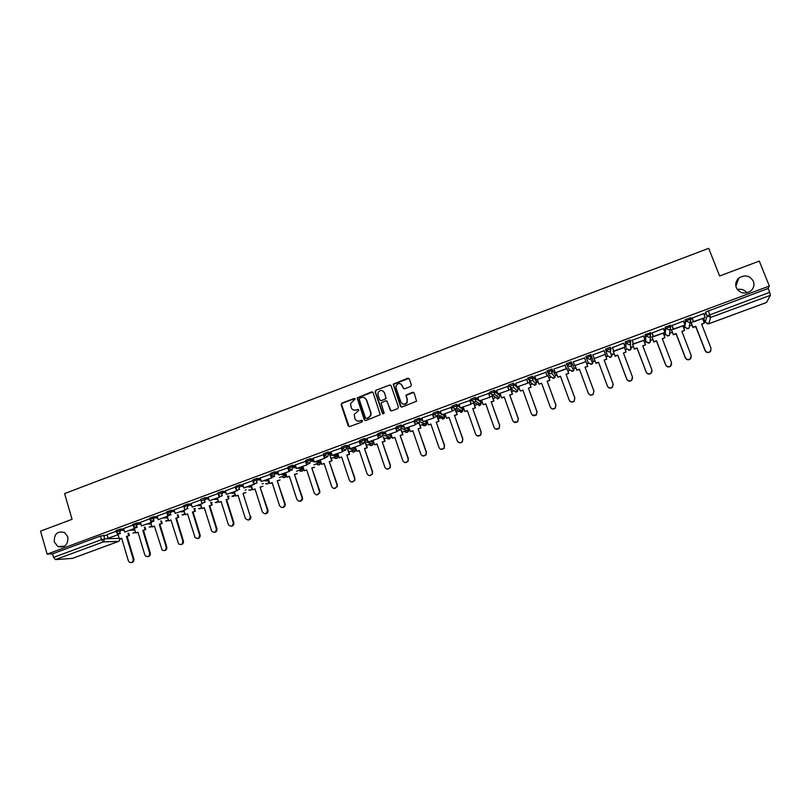 <?xml version="1.0" encoding="UTF-8"?>
<svg xmlns="http://www.w3.org/2000/svg" width="811" height="811" viewBox="0 0 811 811"><rect width="100%" height="100%" fill="white"/><g stroke="black" fill="none" stroke-linecap="round" stroke-linejoin="round"><path stroke-width="1.22" d="M355.167 399.022L354.083 398.505L341.887 403.118L341.127 404.719L348.183 425.826L349.734 426.576L361.98 421.994L362.517 420.868L361.432 420.341L359.841 420.939C357.519 421.548 355.877 420.757 354.883 418.557L354.245 414.34L358.837 410.478L357.752 409.413L356.161 410.001C353.849 410.619 352.207 409.829 351.224 407.639L350.565 403.523L355.167 399.022M354.843 398.596L342.222 403.249L341.431 404.162L349.125 426.637M362.142 420.402L359.841 420.939M358.492 409.484L356.161 410.001M736.297 287.672C739.764 293.41 744.539 294.535 750.631 291.068C753.733 288.321 754.646 285.066 753.389 281.305C749.8 275.487 744.954 274.422 738.851 278.102C735.922 280.839 735.07 284.022 736.297 287.672M54.296 541.971L57.895 546.533C64.9 547.983 68.225 544.769 67.871 536.912L64.637 532.563C57.49 530.729 54.043 533.871 54.296 541.971M684.291 325.312L684.22 325.89M664.716 332.551L664.696 333.098M650.25 332.956L645.13 334.487L645.303 340.255M630.836 341.289L630.157 339.89L625.251 341.857L626.021 347.372M496.342 395.677L497.062 395.433M439.785 416.296L440.809 416.134M421.761 422.957L422.561 422.855M403.848 429.577L404.436 429.516M410.609 386.523L411.38 384.901L409.322 378.95L407.74 378.21L393.213 384.15L400.462 406.281L402.043 407.021L416.59 401.222L414.168 392.99L412.586 392.25L405.946 395.139L407.122 399.681L406.97 402.276C404.76 404.902 402.722 404.811 400.857 402.023L396.062 388.043L396.143 385.63C398.292 382.843 400.35 382.853 402.317 385.681L403.118 388.013L404.689 388.753L410.609 386.523M47.129 554.126L40.55 531.134L72.067 519.293L64.586 493.595L708.682 248.318L719.621 275.983L759.299 261.081L769.345 286.06L47.129 554.126L52.563 553.822L53.587 557.38L101.497 539.65L104.751 538.818L119.197 538.342M373.09 392.646L371.529 391.906L357.134 397.907L364.271 419.814L365.832 420.554L380.258 414.715L373.09 392.646M375.878 390.263L389.584 385.083L391.145 385.813L398.414 407.041L397.654 408.663L391.754 410.873L390.182 410.123L387.242 401.506L385.671 400.766L381.038 402.976L384.059 412.809L384.039 413.438L382.437 413.417L375.118 391.875L375.878 390.263L389.827 385.012M703.867 318.632L703.989 318.024M704.546 315.925L705.57 312.073L707.07 315.915L769.69 292.315L770.409 295.336L766.517 302.452M746.931 292.862C744.528 289.77 741.335 288.675 737.351 289.568M129.375 535.544L126.445 536.395L129.375 535.544L128.746 533.212M194.66 508.862L195.269 508.639M211.387 502.678L212.137 502.404M228.226 496.464L229.118 496.129M245.155 490.199L246.189 489.824M262.186 483.914L263.362 483.478M279.319 477.578L286.293 475.003M296.552 471.211L303.588 468.606M313.887 464.804L320.994 462.179M331.324 458.367L336.869 456.309M348.862 451.879L354.133 449.933M366.511 445.361L371.57 443.495M384.272 438.802L389.158 436.987M391.044 436.298L391.652 436.075M402.134 432.202L409.575 429.445M420.098 425.562L427.62 422.774M438.173 418.881L440.363 418.07M440.9 417.878L445.766 416.073M456.37 412.16L458.499 411.37M459.249 411.096L464.034 409.322M474.668 405.399L476.736 404.628M477.709 404.273L482.403 402.54M493.078 398.596L495.095 397.846M499.688 396.153L500.894 395.707M511.599 391.743L513.566 391.024M518.188 389.31L519.486 388.834M530.242 384.86L532.138 384.161M536.791 382.437L538.2 381.92M548.996 377.936L550.841 377.247M555.515 375.523L557.035 374.956M567.862 370.962L569.646 370.303M574.36 368.559L575.982 367.961M586.85 363.946L588.573 363.308M593.307 361.554L595.041 360.915M605.979 356.87L607.621 356.272M612.386 354.508L614.201 353.839M625.23 349.764L626.781 349.186M631.576 347.412L633.472 346.713M644.603 342.597L646.063 342.06M650.888 340.275L652.875 339.545M664.097 335.399L665.466 334.892M670.322 333.098L672.39 332.338M683.714 328.151L684.991 327.674M689.887 325.87L692.036 325.079M703.461 320.852L704.577 320.446M769.345 286.06L768.129 288.442L769.69 292.315M52.563 553.822L100.442 536.061L107.174 535.148M72.392 558.404L55.462 559.6L53.587 557.38M132.903 525.072L123.596 528.519L124.712 532.077L134.241 528.549L133.663 526.633M149.751 518.827L140.364 522.325M166.701 512.542L157.121 516.1L158.257 519.669L167.897 516.1L167.198 513.779M183.752 506.226L174.091 509.825M200.905 499.87L191.102 503.519M218.169 493.504L208.214 497.184M235.352 487.097L225.428 490.797M252.728 480.659L242.692 484.38L243.888 487.979L253.823 484.309L252.677 480.68M270.692 474.293L260.179 477.922M288.25 467.785L277.707 471.424M305.929 461.236L295.346 464.896M323.711 454.636L313.087 458.316M341.603 448.007L330.939 451.707M359.597 441.336L348.902 445.046M377.713 434.625L366.977 438.356M395.93 427.873L385.154 431.614M414.269 421.081L403.452 424.842M432.719 414.239L421.862 418.02M451.281 407.365L440.393 411.167M469.954 400.441L459.036 404.263M473.817 402.986L471.11 403.696M488.749 393.477L477.791 397.329M492.216 396.173L489.915 396.731M507.666 386.462L496.667 390.355M510.727 389.321L508.842 389.726M526.694 379.406L515.674 383.339M529.36 382.437L527.88 382.68M545.854 372.31L534.794 376.304M548.104 375.503L547.05 375.594M565.125 365.163L553.903 369.015L555.342 372.756L566.372 368.67L564.993 364.909L566.494 368.883L555.342 372.756M566.96 368.518L566.342 368.458M573.255 361.848L584.518 357.975M604.063 350.737L592.892 354.873M612.356 347.351L613.866 351.366L625.099 347.209L623.7 343.144L612.467 347.625M643.508 336.018L632.164 340.316M633.421 343.631L632.539 344.259M663.418 328.577L651.983 332.976M653.26 336.291L651.932 337.082M683.46 321.115L671.944 325.576M673.221 328.901L671.437 329.864M703.634 313.614L692.026 318.135M693.324 321.47L691.073 322.606M684.535 323.903L685.295 319.595L690.435 317.892M664.756 332.074L665.152 327.066L670.271 325.434M607.348 355.745L605.493 349.186L605.999 350.524L611.048 348.659L610.389 351.447L609.436 352.045L605.999 350.524L607.348 355.745L610.683 357.215L611.606 356.637L612.244 353.931M566.838 365.021L566.352 363.693L571.339 361.848L574.218 367.981L573.651 370.607L572.667 371.245L569.383 369.775L567.173 365.649M547.445 372.188L546.969 370.88L551.926 369.046L555.383 374.946L554.856 377.52L553.842 378.2L550.568 376.73L548.185 373.273M528.174 379.315L527.708 378.027L532.634 376.192L536.193 380.572L536.172 384.384L535.128 385.103L531.874 383.633L529.37 380.724M509.024 386.401L508.568 385.124L513.302 383.258L516.901 386.766M517.246 387.111L518.067 388.793M489.996 393.436L489.55 392.169L494.254 390.324L497.64 393.071M498.714 393.964L499.576 395.636M471.09 400.431L470.654 399.184L475.337 397.349L478.591 399.58M480.284 400.776L481.207 402.438M452.305 407.375L451.869 406.149L456.532 404.334L459.705 406.189M461.976 407.548L462.939 409.21M433.632 414.279L433.206 413.063L437.839 411.268L440.971 412.84M443.779 414.289L444.783 415.931M414.654 419.946L419.277 418.162L422.379 419.5M425.694 420.98L426.738 422.612M396.224 426.779L400.816 425.005L403.908 426.17M407.71 427.63L408.795 429.252M377.906 433.571L382.478 431.817L385.57 432.821M389.838 434.24L390.963 435.852M359.699 440.322L364.261 438.579L367.342 439.45M372.077 440.809L373.242 442.421M341.603 447.033L346.145 445.3L349.237 446.06M354.417 447.348L355.623 448.939M323.619 453.704L328.141 451.98L331.253 452.639M336.859 453.836L337.65 454.008L338.106 455.427M305.737 460.324L310.248 458.62L313.37 459.188M319.412 460.293L320.233 460.445L320.7 461.875M287.976 466.913L292.467 465.22L295.61 465.707M302.067 466.71L302.929 466.842L303.436 468.14M270.316 473.462L274.797 471.789L277.95 472.195M284.823 473.087L285.705 473.198M252.768 479.97L257.229 478.308L260.412 478.642M267.681 479.433L268.502 479.514M235.322 486.438L239.772 484.785L242.965 485.059M250.64 485.738L251.4 485.799M218.301 493.94L217.966 492.865L222.417 491.223L225.63 491.446M233.7 492.003L234.399 492.054M201.047 500.336L200.712 499.262L205.153 497.63L208.407 497.792M216.851 498.228L217.5 498.268M183.894 506.682L183.56 505.618L187.99 503.986L191.284 504.107M200.114 504.422L200.702 504.452M166.843 512.998L166.508 511.923L170.928 510.312L174.264 510.383M183.468 510.585L183.996 510.595M149.883 519.283L149.559 518.209L153.968 516.607L157.334 516.627M133.034 525.518L132.71 524.443L137.12 522.852L140.516 522.842M116.287 531.722L115.963 530.647L120.363 529.066L123.799 529.015M116.155 531.276L107.032 534.682M120.525 533.415L118.142 534.297M611.048 348.639L610.369 347.23L605.493 349.186M590.631 364.413L592.567 363.642L590.763 358.695L591.381 355.948L590.884 354.6L585.856 356.465L586.353 357.803L591.381 355.948L593.176 360.976L592.567 363.642L591.614 364.251L588.299 362.781L586.353 357.803L589.779 359.324L590.763 358.695L590.702 354.529M768.129 288.442L705.57 312.073M137.241 527.231L134.808 528.133M154.06 521.007L151.566 521.929M170.979 514.742L168.424 515.695M188 508.446L185.384 509.42M205.122 502.11L202.436 503.104M222.346 495.734L219.599 496.758M239.681 489.327L236.863 490.361M257.107 482.869L254.238 483.934M274.645 476.381L271.705 477.476M292.295 469.853L289.284 470.968M310.045 463.284L306.974 464.429M327.908 456.674L324.765 457.84M345.881 450.024L342.668 451.22M363.957 443.333L360.682 444.55M382.153 436.602L378.798 437.849M400.462 429.83L397.035 431.097M418.881 423.018L415.384 424.315M437.058 416.286L433.844 417.483M455.275 409.555L452.416 410.609M353.657 410.072L356.485 410.123M357.438 421.031L360.155 421.051M372.604 392.017L357.448 398.039L365.173 420.605M359.729 398.221L359.202 399.347L365.457 417.908L366.542 418.425L368.224 417.807L370.627 415.344L370.657 412.647L366.369 399.945C365.366 397.755 363.713 396.964 361.402 397.583L359.729 398.221M364.413 397.714L366.673 400.076L370.962 412.758L370.931 415.465L368.529 417.918L366.856 418.537M390.709 385.215L389.584 385.083M386.735 400.867L390.993 410.903M376.172 390.405L375.412 392.017L383.076 413.975M384.201 392.585C382.163 389.716 380.095 389.746 378.007 392.686L377.987 394.927L379.66 399.843L381.221 400.583L385.113 399.113L385.874 397.502L384.485 392.727L382.711 390.801M380.45 400.614L381.221 400.583M384.485 392.727L386.137 398.515L381.505 400.715M400.948 383.978L403.827 388.753M402.682 403.979C404.598 404.75 406.118 404.223 407.234 402.408L407.122 399.681M413.722 392.392L406.21 395.281L407.386 399.813M408.916 378.382L393.497 384.302L401.252 407.041M121.691 538.382L119.389 539.001L121.63 538.169L128.361 560.807L129.557 562.358C132.092 562.986 133.308 561.881 133.197 559.043L133.866 558.992C134.16 561.171 133.288 562.378 131.27 562.621M127.124 536.375L133.866 558.992M108.086 538.23L118.264 534.702L108.086 538.23L107.032 534.662M117.554 534.723L117.027 532.949M126.445 536.395L133.197 559.043M128.696 535.564L127.996 533.232M119.389 539.001L118.132 534.753M138.032 532.351L135.711 532.969L137.971 532.138L144.774 554.815L145.808 556.275C148.423 557.076 149.7 556.001 149.629 553.051L150.288 553.011C150.572 555.19 149.7 556.407 147.663 556.64M145.007 527.13L145.727 529.512L142.807 530.353L143.466 530.343L150.288 553.011M145.727 529.512L143.466 530.343M134.241 528.549L124.712 532.077M142.807 530.353L149.629 553.051M145.068 529.522L144.348 527.14M135.711 532.969L134.444 528.721M154.465 526.288L152.133 526.917L154.404 526.075L162.149 550.122C164.836 551.145 166.174 550.111 166.164 547.019L166.792 546.989C167.086 549.189 166.204 550.405 164.146 550.639M161.44 520.997L162.18 523.44L159.26 524.281L159.909 524.271L166.792 546.989M162.18 523.44L159.909 524.271M141.438 525.893L151.687 522.335L141.438 525.893L140.354 522.304M151.018 522.345L150.39 520.246M159.26 524.281L166.164 547.019M161.541 523.44L160.801 520.997M152.133 526.917L150.846 522.649M170.989 520.186L168.647 520.814L170.928 519.973L178.562 543.907C181.329 545.185 182.739 544.201 182.789 540.957L183.408 540.927C183.702 543.147 182.81 544.363 180.731 544.587M177.964 514.833L178.734 517.327L175.825 518.168L176.443 518.168L183.408 540.927M178.734 517.327L176.443 518.168M167.897 516.1L158.257 519.669M175.825 518.168L182.789 540.957M178.106 517.327L177.345 514.823M168.647 520.814L167.34 516.546M187.615 514.052L185.253 514.691L187.554 513.839L195.076 537.612C197.894 539.193 199.374 538.271 199.516 534.855L200.104 534.834C200.408 537.075 199.506 538.291 197.408 538.514M194.579 508.619L195.37 511.183L192.471 512.025L193.079 512.035L200.104 534.834M195.37 511.183L193.079 512.035M175.186 513.404L185.506 509.825L175.186 513.404L174.081 509.805M184.878 509.815L184.056 507.139M192.471 512.025L199.516 534.855M194.772 511.173L193.981 508.598M185.253 514.691L183.945 510.413M204.342 507.879L201.959 508.517L204.271 507.666L211.691 531.235C214.53 533.162 216.081 532.32 216.334 528.721L216.912 528.711C217.216 530.962 216.304 532.188 214.175 532.391M211.296 502.364L212.117 505.01L209.218 505.841L209.806 505.861L216.912 528.711M212.117 505.01L209.806 505.861M192.207 507.108L202.568 503.519L192.207 507.108L191.092 503.499M201.959 503.489L201.047 500.539M209.218 505.841L216.334 528.721M211.539 504.989L210.718 502.344M201.959 508.517L200.631 504.229M221.16 501.674L218.767 502.323L221.089 501.462L228.418 524.788C231.247 527.079 232.858 526.339 233.264 522.548L233.811 522.548C234.115 524.818 233.193 526.045 231.044 526.238M228.104 496.068L228.955 498.795L226.066 499.627L226.634 499.647L233.811 522.548M228.955 498.795L226.634 499.647M219.152 495.308L219.73 497.163L209.329 500.772L208.204 497.153M219.152 497.133L218.017 493.524M219.73 497.163L209.329 500.772M226.066 499.627L233.264 522.548M228.398 498.765L227.546 496.038M218.767 502.323L217.419 498.025M238.069 495.43L235.666 496.079L238.008 495.217L245.277 518.259C248.044 520.956 249.717 520.317 250.285 516.354L250.822 516.364C251.116 518.645 250.173 519.871 248.004 520.054M243.553 493.402L245.895 492.541L243.016 493.372L250.285 516.354L243.016 493.372M235.91 487.35L236.994 490.777L226.563 494.396L225.428 490.777M236.437 490.736L235.291 487.117M236.994 490.777L226.563 494.396M235.666 496.079L234.308 491.77M255.09 489.145L252.667 489.803L255.019 488.932L262.348 511.944C264.873 514.711 266.586 514.215 267.498 510.464L268.005 510.474C268.076 512.623 267.093 513.738 265.055 513.829M260.584 487.117L262.936 486.255L260.057 487.076L267.914 510.109M253.275 480.933L254.37 484.36L243.888 487.979M254.37 484.36L253.823 484.309M260.057 487.076L267.407 510.099M252.667 489.803L251.298 485.485M272.212 482.829L269.779 483.488L272.141 482.616L279.542 505.679C281.863 508.396 283.607 508.021 284.762 504.523L284.631 503.813L285.249 504.554C285.127 506.54 284.114 507.544 282.208 507.564M277.707 480.801L280.069 479.93L277.21 480.751L285.117 503.844M270.752 474.496L271.837 477.892L261.324 481.531L260.169 477.892M271.32 477.831L270.154 474.192M271.837 477.892L261.324 481.531M277.21 480.751L284.631 503.813M269.779 483.488L268.39 479.169M289.426 476.473L286.982 477.142L289.355 476.26L296.836 499.363C298.975 502.039 300.729 501.766 302.097 498.542L302.422 497.528L302.564 498.572C302.27 500.407 301.236 501.299 299.462 501.259M294.93 474.445L297.313 473.563L294.454 474.384L302.422 497.528M292.518 465.23L293.065 467.43L291.433 469.731L288.392 468.211L289.426 471.384L278.872 475.043L277.697 471.404M288.929 471.323L287.743 467.673M289.426 471.384L278.872 475.043M294.454 474.384L301.956 497.498M286.982 477.142L285.584 472.813M306.751 470.086L304.287 470.755L306.68 469.873L314.232 493.017C316.219 495.633 317.973 495.45 319.493 492.49L319.382 491.142L319.94 492.53L316.807 494.913M312.265 468.048L314.658 467.166L311.809 467.977L319.828 491.182M305.909 461.165L307.105 464.845L296.522 468.515L295.336 464.865M306.639 464.764L305.443 461.114M307.105 464.845L296.522 468.515M311.809 467.977L319.382 491.142M304.287 470.755L302.868 466.416M324.177 463.649L321.693 464.328L324.106 463.436L331.74 486.641C333.585 489.185 335.328 489.094 336.981 486.367L336.92 484.745L337.406 486.418L334.244 488.536M330.969 457.282L332.104 460.729L329.256 461.53L337.346 484.796M332.104 460.729L329.692 461.611M323.69 454.565L324.907 458.266L314.273 461.946L313.076 458.286M324.451 458.174L323.244 454.515M324.907 458.266L314.273 461.946M329.256 461.53L336.92 484.745M331.679 460.648L330.097 455.873M321.693 464.328L320.264 459.979M341.705 457.181L339.211 457.86L341.634 456.968L349.348 480.213C351.072 482.697 352.805 482.687 354.559 480.173L354.559 478.318L354.954 480.234L351.781 482.109M348.446 450.622L349.653 454.251L346.824 455.052L354.965 478.378M349.653 454.251L347.23 455.143M341.573 447.936L342.81 451.636L332.145 455.336L330.929 451.666M342.384 451.545L341.167 447.875M342.81 451.636L332.145 455.336M346.824 455.052L354.559 478.318M349.247 454.16L347.655 449.375M339.211 457.86L337.761 453.501M359.334 450.673L356.83 451.362L359.263 450.46L367.059 473.756C368.691 476.179 370.414 476.229 372.229 473.908L372.31 471.84L372.604 473.979L369.421 475.641M366.025 443.891L367.312 447.733L364.484 448.534L372.685 471.911M367.312 447.733L364.869 448.635M359.577 441.265L360.824 444.975L350.119 448.686L348.892 445.006M360.419 444.874L359.182 441.194M360.824 444.975L350.119 448.686M364.484 448.534L372.31 471.84M366.927 447.631L365.315 442.836M356.83 451.362L355.37 446.993M377.074 444.124L374.55 444.813L377.003 443.911L384.88 467.258C386.431 469.63 388.134 469.731 390 467.582L390.162 465.332L390.355 467.653L387.151 469.133M383.694 437.088L385.073 441.174L382.255 441.975L390.517 465.413M385.073 441.174L382.62 442.086M377.683 434.544L378.94 438.275L368.194 441.995L366.957 438.315M378.565 438.153L377.318 434.473M378.94 438.275L368.194 441.995M382.255 441.975L390.162 465.332M384.708 441.062L383.329 436.977M374.55 444.813L373.08 440.444M394.927 437.545L392.382 438.234L394.845 437.322L402.814 460.719C404.294 463.04 405.987 463.193 407.882 461.185L408.115 458.783L408.217 461.266L404.973 462.584M401.445 430.195L402.945 434.584L400.137 435.375L408.45 458.874M402.945 434.584L400.472 435.497M395.9 427.792L397.177 431.523L386.391 435.264L385.144 431.574M396.822 431.401L395.565 427.711M397.177 431.523L386.391 435.264M400.137 435.375L408.115 458.783M402.601 434.463L401.1 430.073M392.382 438.234L390.892 433.855M412.88 430.915L410.325 431.614L412.809 430.702L420.848 454.14C422.267 456.421 423.95 456.613 425.876 454.728L426.191 452.193L426.191 454.819L422.886 455.975M419.287 423.19L420.919 427.944L418.121 428.735L426.495 452.285M420.919 427.944L418.435 428.867M414.239 420.99L415.526 424.741L404.699 428.482L403.442 424.792M415.202 424.599L413.924 420.899M415.526 424.741L404.699 428.482M418.121 428.735L426.191 452.193M420.605 427.823L418.963 423.058M410.325 431.614L408.815 427.215M430.945 424.244L428.37 424.954L430.864 424.031L438.994 447.52C440.373 449.76 442.036 449.993 443.992 448.209L444.367 445.563L444.276 448.311L440.9 449.324M437.322 416.418L439.004 421.274L436.217 422.055L444.651 445.665M439.004 421.274L436.511 422.196M432.679 414.147L433.986 417.908L423.119 421.669L421.842 417.969M433.682 417.766L432.395 414.056M433.986 417.908L423.119 421.669M436.217 422.055L444.367 445.563M438.721 421.132L437.038 416.296M428.37 424.954L426.85 420.544M449.112 417.543L446.526 418.253L449.041 417.32L457.252 440.87C458.59 443.07 460.242 443.323 462.209 441.64L462.665 438.893L462.473 441.752C460.506 443.435 458.854 443.171 457.526 440.971M455.498 409.687L457.201 414.553L454.424 415.333L462.919 439.004M457.201 414.553L454.687 415.485M451.24 407.254L452.568 411.035L441.66 414.816L440.363 411.106M452.285 410.883L450.987 407.163M452.568 411.035L441.66 414.816M454.424 415.333L462.665 438.893M456.938 414.411L455.245 409.565M446.526 418.253L444.996 413.833M467.4 410.792L464.794 411.512L467.329 410.579L475.631 434.169C476.929 436.338 478.571 436.622 480.548 435.02L481.065 432.182L480.791 435.142L477.182 435.842M473.786 402.905L475.51 407.801L472.742 408.582L481.298 432.304M475.51 407.801L472.985 408.734M469.914 400.32L471.252 404.121L460.313 407.913L459.006 404.192M471.009 403.959L469.691 400.228M471.252 404.121L460.313 407.913M472.742 408.582L481.065 432.182M475.266 407.639L473.553 402.783M464.794 411.512L463.243 407.081M485.799 404L483.184 404.719L485.718 403.787L494.112 427.427C495.379 429.566 497.011 429.871 499.008 428.35L499.586 425.43L499.221 428.472L495.46 428.999M492.176 396.082L493.929 400.999L491.172 401.78L499.789 425.562M493.929 400.999L491.385 401.942M488.709 393.335L490.067 397.167L479.078 400.969L477.76 397.238M489.844 396.984L488.516 393.254M490.067 397.167L479.078 400.969M491.172 401.78L499.586 425.43M493.717 400.837L491.983 395.971M483.184 404.719L481.612 400.289M504.31 397.167L501.674 397.897L504.229 396.954L512.704 420.645C513.951 422.754 515.583 423.078 517.58 421.619L518.219 418.638L517.773 421.761L513.829 422.075M510.687 389.209L512.471 394.156L509.713 394.927L518.401 418.78M512.471 394.156L509.906 395.109M507.615 386.31L508.994 390.162L497.964 393.984L496.626 390.243M508.791 389.969L507.453 386.239M508.994 390.162L497.964 393.984M509.713 394.927L518.219 418.638M512.278 393.984L510.524 389.108M501.674 397.897L500.083 393.457M522.933 390.294L520.277 391.034L522.852 390.081L531.418 413.823C532.645 415.911 534.267 416.256 536.274 414.847L536.963 411.795L536.436 414.999L532.29 415.06M529.299 382.275L531.114 387.283L528.366 388.043L537.115 411.947M531.114 387.283L528.539 388.226M526.633 379.213L528.042 383.116L516.972 386.948L515.624 383.208M527.87 382.914L526.511 379.173M528.042 383.116L516.972 386.948M528.366 388.043L536.963 411.795M530.952 387.09L529.178 382.204M520.277 391.034L518.675 386.583M541.667 383.38L539.001 384.12L541.596 383.167L550.253 406.95C551.46 409.028 553.072 409.383 555.089 408.024L555.961 405.084L555.221 408.186C553.69 409.362 552.24 409.281 550.862 407.953M548.023 375.27L549.878 380.349L547.141 381.119L555.961 405.084M549.878 380.349L547.283 381.312M545.752 372.046L547.212 376.02L536.091 379.872L534.733 376.122M547.06 375.817L545.691 372.056M547.212 376.02L536.091 379.872M547.141 381.119L555.819 404.922M549.736 380.156L547.952 375.26M539.001 384.12L537.379 379.66M560.523 376.426L557.836 377.166L560.442 376.203L569.19 400.046C570.386 402.094 571.998 402.469 574.026 401.161L574.806 397.998L574.137 401.323C572.414 402.54 570.893 402.337 569.565 400.746M566.869 368.255L568.754 373.384L566.027 374.145L574.908 398.171M568.754 373.384L566.149 374.347M566.027 374.145L574.806 397.998M568.643 373.182L566.838 368.275M557.836 377.166L556.204 372.695M579.5 369.421L576.793 370.171L579.419 369.198L588.259 393.092C589.445 395.129 591.047 395.504 593.084 394.237L593.905 391.034L593.165 394.42C591.229 395.656 589.648 395.332 588.411 393.436M587.661 366.156L585.836 361.24L587.752 366.379L585.035 367.13L593.987 391.216M587.752 366.379L585.126 367.342M585.816 361.483L584.417 357.702L585.907 361.706L574.705 365.589L573.316 361.818M585.907 361.706L574.705 365.589M585.035 367.13L593.905 391.034M576.793 370.171L575.141 365.69M613.228 384.384L612.315 387.465C610.277 388.692 608.676 388.307 607.5 386.289L607.439 386.097C608.615 388.114 610.217 388.51 612.264 387.273L613.126 384.029L604.165 360.064L606.81 359.091L605.128 354.6M606.81 359.091L604.246 360.287M607.5 386.289L598.579 362.375L595.943 363.348L594.037 358.209M594.027 358.209L595.943 363.348M594.199 358.371L592.79 354.6L594.281 358.614L605.381 354.245L603.962 350.464M605.381 354.245L594.281 358.614M607.439 386.097L598.508 362.152L595.872 363.125M632.641 377.744L631.587 380.46C629.549 381.667 627.947 381.261 626.781 379.254L626.751 379.061C627.907 381.058 629.518 381.464 631.566 380.268L632.458 376.973L623.406 352.967L626.072 351.984L624.369 347.483M626.072 351.984L623.487 353.19M626.781 379.254L617.769 355.299L615.113 356.272L613.207 351.112M613.177 351.122L615.113 356.272M625.068 346.956L613.815 351.122L612.396 347.331M626.751 379.061L617.718 355.066L615.062 356.049M652.105 371.043L650.99 373.415C648.932 374.591 647.33 374.175 646.174 372.188L646.174 371.975C647.33 373.962 648.932 374.378 650.99 373.202L651.922 369.877L642.768 345.821L645.455 344.827L643.731 340.316M645.455 344.827L642.859 346.033M646.174 372.188L637.071 348.172L634.395 349.156L632.509 343.976M632.458 344.026L634.395 349.156M632.063 340.052L633.584 344.067L644.887 339.89L633.563 343.813L632.124 340.022M644.877 339.627L643.437 335.825M646.174 371.975L637.051 347.929L634.374 348.912M671.65 364.271L670.504 366.319C668.457 367.464 666.845 367.048 665.699 365.072L665.719 364.849C666.875 366.825 668.477 367.241 670.535 366.096L671.508 362.73L662.263 338.623L664.959 337.629L663.216 333.108M664.959 337.629L662.344 338.846M665.699 365.072L656.494 341.005L653.808 341.999L651.922 336.788M651.872 336.93L653.808 341.999M651.912 332.774L653.423 336.727L664.797 332.52L653.433 336.464L651.973 332.662M664.827 332.246L663.357 328.445M665.719 364.849L656.505 340.752L653.808 341.745M691.286 357.408L690.161 359.182C688.093 360.297 686.491 359.871 685.346 357.904L685.396 357.671C686.542 359.648 688.144 360.064 690.212 358.949L691.215 355.542L681.869 331.385L684.585 330.381L682.832 325.85M684.585 330.381L681.96 331.608M685.346 357.904L676.039 333.787L673.333 334.791L671.457 329.56M671.396 329.742L673.333 334.791M671.883 325.414L673.394 329.347L684.839 325.11L673.424 329.063L671.954 325.252M684.889 324.826L683.42 321.004M685.396 357.671L676.08 333.524L673.373 334.527M711.034 350.453L709.929 351.984C707.861 353.089 706.249 352.653 705.114 350.697L705.185 350.453C706.33 352.41 707.942 352.846 710.02 351.741L711.054 348.314L701.606 324.096L704.333 323.092L702.559 318.551M704.333 323.092L701.697 324.319M705.114 350.697L695.706 326.529L692.989 327.532L691.124 322.281M691.033 322.504L692.989 327.532M691.965 317.993L693.486 321.906L705.012 317.648L693.557 321.612L692.067 317.8M705.094 317.344L703.603 313.522M705.185 350.453L695.777 326.255L693.05 327.259M684.737 327.208L685.822 320.953L691.013 319.027L690.222 321.967L689.37 322.464L685.822 320.953L685.295 319.595M684.2 325.829L684.707 327.147L688.154 328.617L688.975 328.141L689.502 325.535M665.202 334.406L665.669 328.414L670.829 326.509L670.068 329.418L669.197 329.925L665.669 328.414L665.152 327.066M664.685 333.047L665.182 334.365L668.599 335.825L669.44 335.328L669.693 332.926M645.799 341.563L645.647 335.835L650.767 333.939L650.047 336.808L649.145 337.346L645.647 335.835L645.13 334.487M645.282 340.225L645.789 341.532L649.175 343.002L650.047 342.485L650.746 339.697L650.047 340.235M626.011 347.351L625.757 343.205L630.846 341.319L630.157 344.158L629.235 344.716L625.757 343.205L625.251 341.857M703.836 318.561L705.296 322.281L707.07 315.915L710.649 317.425L708.763 323.751L766.628 302.412M770.409 295.336L710.649 317.425L708.307 310.633M103.696 535.24L104.751 538.818L103.301 541.92L55.462 559.6M72.098 558.515L118.73 541.322L103.301 541.92L101.497 539.65L100.442 536.061M690.475 317.669L690.982 318.956M670.302 325.15L670.809 326.458M650.25 332.581L650.757 333.899M571.339 361.848L574.218 367.981M551.926 369.046L555.383 374.946M532.634 376.192L536.659 381.869M513.464 383.309L518.057 388.743L517.611 391.206L516.526 391.977L513.302 390.496L510.697 388.023M494.416 390.365L494.892 391.703L499.556 395.575L499.17 397.968L498.035 398.799L492.115 395.16M475.489 397.39L475.956 398.718L479.048 400.877M479.382 401.11L481.176 402.378L480.832 404.689L479.656 405.581L473.614 402.185M456.674 404.365L457.14 405.682L460.161 407.487M460.922 407.943L462.909 409.129L462.615 411.359L461.398 412.323L455.184 409.099M437.981 411.299L438.437 412.617L441.427 414.137M442.583 414.725L444.752 415.84L444.509 417.989L443.242 419.023L436.805 415.931M419.399 418.182L419.855 419.5L422.825 420.808M424.346 421.477L426.698 422.511L426.515 424.558L425.197 425.684L422.166 424.406M400.938 425.025L401.384 426.343L404.354 427.468M406.22 428.178L408.764 429.141L408.632 431.067L407.264 432.314L404.365 431.259M382.589 431.837L383.035 433.145L386.006 434.118M388.216 434.838L390.932 435.73L390.851 437.534L389.432 438.893L386.685 438.031M364.352 438.599L364.798 439.907L367.778 440.748M370.313 441.468L373.202 442.279L373.182 443.941L371.712 445.432L369.096 444.722M346.226 445.31L346.662 446.618L349.673 447.358M352.511 448.047L355.583 448.797L355.613 450.287L354.103 451.94L351.619 451.362M328.222 451.991L328.648 453.298L331.679 453.937M334.821 454.596L338.065 455.275L338.136 456.573L336.585 458.397L334.233 457.931M310.319 458.631L310.745 459.938L313.796 460.476M317.243 461.094L320.649 461.702L320.761 462.807L319.179 464.825L316.949 464.45M288.392 468.211L292.893 466.528L296.025 466.994M299.766 467.562L303.344 468.109L303.466 468.981L301.874 471.211L299.756 470.917M274.838 471.789L275.253 473.087L278.366 473.482M282.39 473.989L286.111 474.465M253.174 481.268L257.645 479.595L257.229 478.308L257.665 479.595L260.818 479.93M265.116 480.376L268.907 480.771M239.782 484.785L240.188 486.073L243.371 486.347M247.953 486.732L251.795 487.056M222.417 491.223L222.822 492.51L226.036 492.723M230.882 493.047L234.795 493.301M205.153 497.63L205.548 498.907L208.802 499.069M213.911 499.323L217.885 499.515M187.99 503.986L188.385 505.273L191.67 505.385M197.043 505.557L201.087 505.699M170.928 510.312L171.324 511.599L174.649 511.66M180.275 511.761L184.381 511.842M153.968 516.607L154.364 517.884L157.719 517.894M163.609 517.935L167.776 517.955M137.12 522.852L137.495 524.129L140.901 524.109M147.034 524.058L151.262 524.038M120.363 529.066L120.738 530.343L124.174 530.272M130.551 530.161L134.849 530.08M116.338 531.925L120.738 530.343L119.278 533.445L117.271 533.141L116.338 531.925M135.457 532.107L132.963 533.111M133.095 525.721L137.495 524.129L136.035 527.241L133.886 526.826L133.095 525.721M149.954 519.486L154.364 517.884L152.894 521.007L150.582 520.459L149.954 519.486M166.904 513.211L171.324 511.599L169.854 514.732L166.904 513.211M184.29 507.524L183.955 506.895L188.385 505.273L186.905 508.416M201.31 500.965L205.548 498.907L204.068 502.07M218.443 494.345L222.822 492.51L221.332 495.673M235.727 487.725L240.188 486.073L238.698 489.246M260.939 480.325L257.645 479.595L256.175 482.788M270.732 474.759L275.253 473.087L273.753 476.28L270.732 474.759M306.163 461.631L310.745 459.938L310.846 461.064L309.224 463.152L306.163 461.631M324.045 455.001L328.648 453.298L328.719 454.636L327.127 456.522L324.045 455.001M342.039 448.341L346.662 446.618L346.692 448.159L345.141 449.862L342.039 448.341M360.135 441.63L364.798 439.907L364.778 441.61L363.267 443.151L360.135 441.63M378.352 434.878L383.035 433.145L382.954 435L381.494 436.399L378.352 434.878M396.67 428.096L401.384 426.343L401.252 428.33L399.843 429.607L396.67 428.096M415.11 421.264L419.855 419.5L419.662 421.608L418.304 422.774L415.11 421.264M433.662 414.38L438.437 412.617L438.193 414.826L436.886 415.901L433.662 414.38M452.335 407.467L457.14 405.682L456.836 407.994L455.579 408.987L452.335 407.467M471.12 400.502L475.956 398.718L475.601 401.1L474.384 402.023L471.12 400.502M490.026 393.497L494.892 391.703L494.487 394.166L493.321 395.018L490.026 393.497M509.044 386.452L513.941 384.637L513.495 387.171L512.37 387.972L509.044 386.452M528.194 379.355L533.121 377.531L532.624 380.126L531.54 380.876L528.194 379.355M547.455 372.219L552.413 370.384L551.875 373.03L550.821 373.739L547.455 372.219M566.848 365.031L571.836 363.186L571.248 365.893L570.234 366.552L566.848 365.031M151.85 525.964L150.623 527.059L149.234 527.069M168.333 519.78L167.036 520.997L165.596 520.997M184.908 513.556L183.55 514.894L182.039 514.884M201.574 507.27L200.165 508.771L198.583 508.72M218.331 500.945L216.872 502.597L215.209 502.526M235.19 494.548L233.669 496.393L231.936 496.291M252.13 488.09L250.569 490.158L248.754 490.016M269.151 481.531L267.569 483.883L265.663 483.691M286.212 474.77L284.671 477.567L282.664 477.324M631.434 346.834L630.765 349.582L629.873 350.129L626.508 348.659M705.327 322.352L708.733 323.792L766.577 302.462M120.241 538.909L119.055 541.17M64.485 546.239L57.895 546.533M133.045 533.111L135.498 532.249M239.772 484.785L240.228 486.205L243.412 486.478M274.797 471.789L275.375 473.736L278.579 474.141M292.467 465.22L293.065 467.43L296.329 467.917M310.248 458.62L310.846 461.064L314.181 461.652M328.141 451.98L328.719 454.636L338.136 456.573C337.437 458.509 336.19 458.975 334.385 457.962M346.145 445.3L346.692 448.159L355.613 450.287C354.782 452.153 353.505 452.518 351.771 451.392M364.261 438.579L364.778 441.61L373.182 443.941C372.229 445.746 370.911 446.02 369.258 444.773M382.478 431.817L382.954 435L390.851 437.534C389.767 439.288 388.428 439.471 386.837 438.072M400.816 425.005L401.252 428.33L408.632 431.067C407.406 432.79 406.037 432.871 404.527 431.31M419.277 418.162L419.662 421.608L426.515 424.558C425.146 426.251 423.747 426.221 422.318 424.467M437.839 411.268L438.193 414.826L444.509 417.989L442.624 419.165M456.532 404.334L456.836 407.994L462.615 411.359L460.739 412.475M475.337 397.349L475.601 401.1L480.832 404.689L478.977 405.733M494.254 390.324L494.487 394.166L499.17 397.968L497.305 398.951M513.302 383.258L513.495 387.171L517.611 391.206L515.755 392.129M532.472 376.142L532.624 380.126L536.172 384.384L534.307 385.266M551.754 368.985L551.875 373.03L554.856 377.52L552.97 378.362M571.167 361.777L571.248 365.893L573.651 370.607L571.745 371.408M610.369 347.23L610.389 351.447L611.606 356.637L609.629 357.377M630.157 339.89L630.765 349.582L628.738 350.291M650.077 332.5L650.594 333.848L650.047 342.485L647.959 343.154M670.129 325.059L670.656 326.407L669.44 335.328L667.281 335.977M690.313 317.567L690.84 318.926L688.975 328.141L686.714 328.749M149.315 527.069L151.89 526.116M165.687 520.997L168.374 519.932M182.14 514.884L184.949 513.708M198.685 508.73L201.625 507.422M215.32 502.536L218.382 501.086M232.058 496.302L235.231 494.68M247.669 486.833L251.836 487.188M248.876 490.026C250.599 490.574 251.694 489.966 252.16 488.192M264.325 480.67L269.029 481.156M265.795 483.711C267.721 484.329 268.846 483.63 269.171 481.602M281.123 474.455L286.253 475.094C286.009 477.294 284.864 478.044 282.806 477.344M298.093 468.18L303.466 468.981C303.05 471.079 301.864 471.738 299.908 470.938M315.246 461.834L320.761 462.807C320.193 464.825 318.976 465.382 317.101 464.48M707.222 323.873L708.733 323.792M72.26 558.475L118.882 541.282L120.383 538.869M735.871 286.232L738.851 278.102M267.498 510.464L268.005 510.474"/></g></svg>
